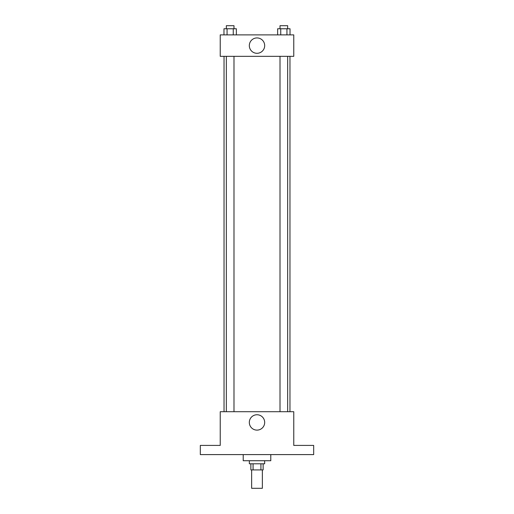 <?xml version="1.0" encoding="UTF-8"?>
<svg xmlns="http://www.w3.org/2000/svg" width="514" height="514" viewBox="0 0 514 514"><rect width="100%" height="100%" fill="white"/><g stroke="black" fill="none" stroke-linecap="round" stroke-linejoin="round"><path stroke-width="0.77" d="M251.642 469.918L251.642 488.3L262.358 488.3L262.358 469.918M260.932 463.789L260.932 469.918L250.871 469.918L250.871 463.789M260.932 469.918L263.129 469.918L263.129 463.789M264.659 460.73L264.659 463.789L249.341 463.789L249.341 460.73M253.068 463.789L253.068 469.918M243.212 454.601L243.212 460.73L270.788 460.73L270.788 454.601M313.675 454.601L200.325 454.601L200.325 445.413L220.236 445.413L220.236 411.708L293.764 411.708L293.764 445.413L313.675 445.413L313.675 454.601M264.684 422.431A7.684 7.684 0 0 1 253.158 429.087A7.684 7.684 0 0 1 253.158 415.781A7.684 7.684 0 0 1 264.684 422.431M289.967 56.334L289.967 411.708M280.008 411.708L280.008 56.334M233.992 56.334L233.992 411.708M293.764 56.334L220.236 56.334L220.236 34.888L293.764 34.888L293.764 56.334M264.684 45.611A7.684 7.684 0 0 1 253.158 52.267A7.684 7.684 0 0 1 253.158 38.961A7.684 7.684 0 0 1 264.684 45.611M290.024 34.888L290.024 28.765L277.644 28.765L277.644 34.888M286.934 28.765L286.934 34.888M280.74 28.765L280.74 34.888M280.008 28.765L280.008 25.7L287.667 25.7L287.667 28.765M236.356 34.888L236.356 28.765L223.976 28.765L223.976 34.888M233.26 28.765L233.26 34.888M227.066 28.765L227.066 34.888M226.333 28.765L226.333 25.7L233.992 25.7L233.992 28.765M224.033 56.334L224.033 411.708M287.667 411.708L287.667 56.334M226.333 56.334L226.333 411.708"/></g></svg>
